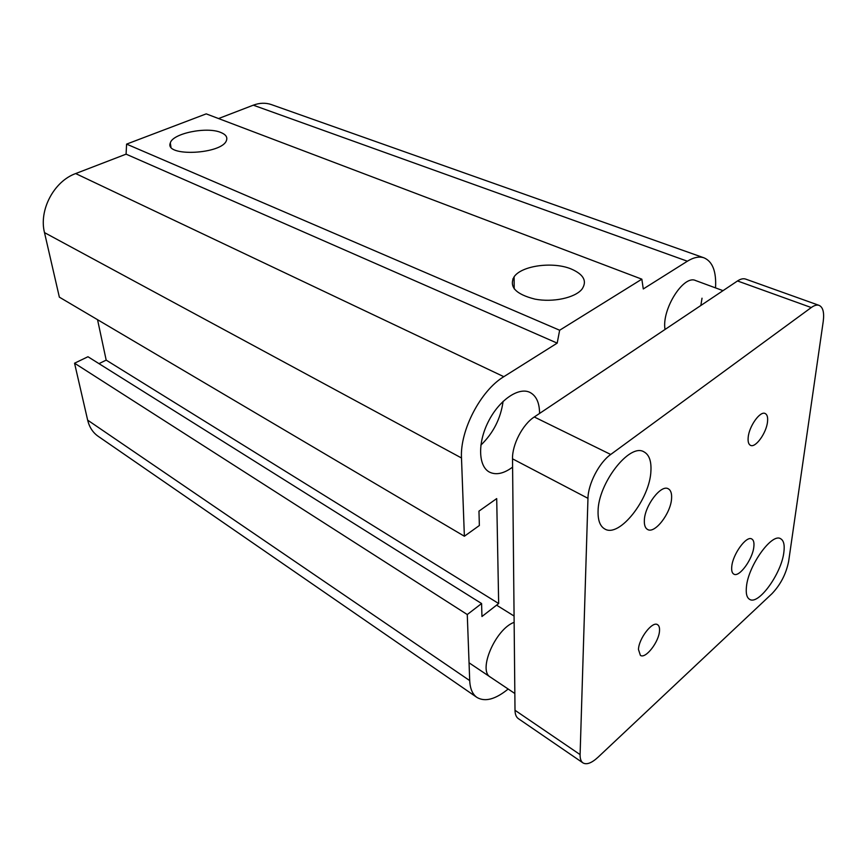 <?xml version="1.0" encoding="UTF-8"?>
<svg xmlns="http://www.w3.org/2000/svg" width="867" height="867" viewBox="0 0 867 867"><rect width="100%" height="100%" fill="white"/><g stroke="black" fill="none" stroke-linecap="round" stroke-linejoin="round"><path stroke-width="1.3" d="M490.429 677.138C477.587 670.646 495.534 628.933 514.131 622.333M702.021 298.194L700.85 305.487M665.032 329.46C661.467 309.692 683.489 274.568 695.562 280.529L695.681 280.572M512.603 467.118C503.846 473.61 496.162 475.289 489.562 472.157C478.313 466.511 477.446 443.037 488.338 421.644C499.078 400.164 518.542 386.801 529.835 392.35C536.24 395.677 539.48 402.667 539.567 413.31L539.567 413.44M480.86 445.15C493.312 433.11 500.725 418.523 503.098 401.356M220.847 132.488C225.658 134.439 227.555 136.997 226.547 140.183C222.906 154.315 164.221 157.241 170.3 143.012C172.403 133.41 206.845 126.365 220.847 132.488M571.06 268.922C583.751 274.405 587.382 281.179 581.952 289.21C574.984 297.89 552.94 302.605 534.972 299.126C515.735 294.249 508.777 286.793 514.109 276.779C521.674 265.605 552.81 261.368 571.06 268.922M508.17 689.027L508.16 689.037C495.501 699.344 485.108 702.162 477.002 697.469C472.515 694.337 470.087 688.712 469.708 680.595L467.27 614.54L481.586 603.54L481.954 616.513L498.666 603.53L496.704 498.59L478.963 511.129L479.364 525.51L464.376 536.24L59.357 297.153L44.499 232.616C38.722 210.128 53.96 181.29 75.667 173.563L126.083 154.153L126.593 144.117L206.216 113.87L641.84 279.174L643.281 288.96L687.379 261.216C693.654 257.358 699.192 256.22 703.993 257.824C712.609 261.52 716.456 271.544 715.535 287.898M126.593 144.117L559.649 330.24L641.84 279.174M126.083 154.153L557.188 343.126L559.649 330.24M218.549 118.551L253.294 105.178C259.58 102.826 265.584 102.62 271.284 104.56L703.993 257.824M98.99 363.641L106.186 360.119L498.666 603.53M477.002 697.469L98.22 436.329C92.888 432.622 89.366 427.225 87.654 420.137L74.551 363.208L87.968 356.738L481.586 603.54M74.551 363.208L467.27 614.54M106.186 360.119L97.548 319.706M464.376 536.24L461.493 457.982C459.835 430.498 480.708 390.453 503.814 376.69L557.188 343.126M512.82 278.936L514.131 279.477M638.47 649.502C638.741 638.578 652.428 620.859 657.533 624.673C659.061 625.606 659.711 627.643 659.505 630.786C659.104 641.699 645.601 659.213 640.41 655.387L638.47 649.502M748.199 437.261C749.153 426.12 760.186 410.73 765.149 413.505C767.219 414.524 767.999 417.298 767.512 421.839C766.428 432.98 755.536 448.152 750.529 445.367C748.546 444.37 747.766 441.671 748.199 437.261M731.77 566.509C732.767 554.186 746.433 535.438 751.732 538.96C753.618 540 754.312 542.634 753.835 546.882C752.686 559.193 739.237 577.66 733.861 574.149C732.051 573.141 731.358 570.594 731.77 566.509M644.354 520.211C644.755 505.591 661.087 484.241 668.229 488.771C670.787 490.158 671.903 493.388 671.578 498.46C670.939 513.091 654.878 534.072 647.627 529.509C645.211 528.166 644.127 525.066 644.354 520.211M746.465 586.58C748.373 565.49 771.879 532.804 780.571 538.7C783.725 540.444 784.819 544.985 783.855 552.344C781.492 573.434 758.636 605.264 749.717 599.411C746.79 597.753 745.707 593.472 746.465 586.58M598.067 511.367C598.057 483.407 629.605 442.896 643.834 451.783C649.08 454.557 651.442 460.919 650.922 470.868C650.055 498.839 619.428 538.082 604.841 529.011C600.127 526.367 597.872 520.493 598.067 511.367M582.992 762.906L518.379 718.656C516.201 717.139 515.085 714.354 515.009 710.279L512.516 458.827C512.094 444.706 522.649 424.407 534.278 416.984L737.503 280.962C740.581 278.936 743.279 278.307 745.609 279.076L819.044 305.357C822.989 307.113 824.387 312.488 823.227 321.473L788.645 561.35C786.152 573.835 780.593 584.607 771.977 593.678L597.992 757.27C591.63 763.09 586.634 764.965 582.992 762.906C580.966 761.497 580.001 758.723 580.099 754.604L587.967 498.33C588.129 483.851 599.184 462.566 610.715 454.471L811.263 307.547C814.286 305.368 816.877 304.642 819.044 305.357M75.667 173.563L503.814 376.69M44.499 232.616L461.493 457.982M253.294 105.178L687.379 261.216M87.654 420.137L469.708 680.595M737.503 280.962L811.263 307.547M534.278 416.984L610.715 454.471M515.009 710.279L580.099 754.604M512.516 458.827L587.967 498.33M695.562 280.529L723.013 290.651M170.3 143.012L170.94 146.957M514.109 276.779L514.207 288.863M514.077 616.036L496.585 605.155M514.835 693.502L469.047 662.8"/></g></svg>
